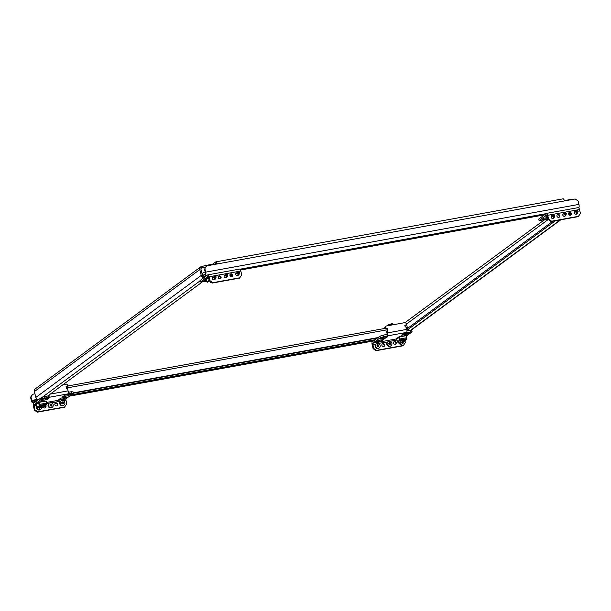 <?xml version="1.0" encoding="UTF-8"?>
<svg xmlns="http://www.w3.org/2000/svg" width="611" height="611" viewBox="0 0 611 611"><rect width="100%" height="100%" fill="white"/><g stroke="black" fill="none" stroke-linecap="round" stroke-linejoin="round"><path stroke-width="0.92" d="M389.803 324.892L388.298 324.907L391.231 323.838L392.736 323.822L389.803 324.892M34.392 391.59L35.828 397.433L201.24 275.424L199.805 269.581A2.795 2.574 53.6 0 1 200.714 266.87L35.308 388.879A2.795 2.574 -126.4 0 0 34.392 391.59L199.805 269.581M202.837 275.973A1.52 1.405 53.6 0 1 202.409 275.21L200.973 269.375A1.52 1.405 53.6 0 1 202.012 267.656L205.693 266.992M34.88 399.846L31.78 400.411L30.947 397.005L30.55 397.295L32.291 394.439L34.919 393.744M38.103 399.976L35.53 400.808L32.918 402.741A2.795 0.985 -100.3 0 1 32.757 402.809A2.795 0.985 -100.3 0 1 31.39 400.701L30.55 397.295M32.681 394.148L30.947 397.005M204.845 268.741L206.579 265.884L204.845 268.741L205.678 272.147L578.945 204.395L578.113 200.988L575.172 198.98L217.325 263.937A2.795 0.985 -100.3 0 0 215.958 261.829A2.795 0.985 -100.3 0 0 215.798 261.905L212.941 264.005L213.109 264.7M204.448 269.039L205.281 272.445A1.52 0.542 -100.3 0 1 205.166 274.255L202.547 276.18L202.844 277.402L204.112 277.531M206.579 265.884L217.325 263.937M407.552 328.382L406.491 324.051L548.204 219.525L546.753 214.889L539.085 220.525L548.151 219.318M200.714 266.87A2.795 2.574 53.6 0 1 201.714 266.442L212.941 264.005M564.35 200.622L569.842 199.621A2.795 2.574 53.6 0 1 571.125 199.713M214.224 264.494L216.279 263.089M562.899 198.896A2.795 0.985 79.7 0 1 563.059 198.827A2.795 0.985 79.7 0 1 564.434 200.927M216.874 264.021A1.52 0.542 -100.3 0 0 216.179 263.081A1.52 0.542 -100.3 0 0 216.095 263.12M555.376 220.785L406.941 330.268M552.795 221.258L406.689 329.016M578.945 204.395A2.795 0.985 79.7 0 1 578.732 207.717L578.648 207.778M202.844 277.402L205.464 275.469A2.795 0.985 -100.3 0 0 205.678 272.147M240.474 270.039L544.416 214.873M31.78 400.411A1.52 0.542 -100.3 0 0 32.528 401.557A1.52 0.542 -100.3 0 0 32.62 401.519L36.874 399.059A4.063 0.649 166.2 0 0 36.843 399.075M35.53 400.808L35.232 399.594M375.2 339.685L71.365 394.836M377.483 337.998L73.366 393.201M201.24 275.424A2.795 2.574 53.6 0 0 203.921 277.677M38.508 399.678A2.795 2.574 -126.4 0 1 35.828 397.433M47.627 396.043L202.05 282.145M394.607 341.473A1.52 1.405 53.6 0 0 393.667 343.489A1.52 1.405 53.6 0 0 395.867 344.161A1.52 1.405 53.6 0 0 394.607 341.473M395.607 344.306A1.52 1.405 53.6 0 0 393.843 341.908M382.921 343.588A1.52 1.405 53.6 0 0 381.99 345.605A1.52 1.405 53.6 0 0 384.189 346.277A1.52 1.405 53.6 0 0 382.921 343.588M383.929 346.422A1.52 1.405 53.6 0 0 382.158 344.031M404.833 325.442L406.636 324.846L404.772 325.182L405.131 326.648L406.3 327.45L406.781 329.398A2.536 0.901 79.7 0 1 406.582 332.415L387.427 335.89A2.536 0.901 -100.3 0 0 387.626 332.873L387.145 330.925L387.84 329.78L387.489 328.321L387.007 328.672L387.366 330.131L386.671 331.277L387.427 335.89L380.332 337.623L379.973 336.157L383.105 335.149L383.464 336.608M406.636 324.846L406.277 323.387L405.108 322.585L385.953 326.06L384.785 327.549L385.144 329.016L387.007 328.672M385.953 326.06L385.258 327.206L385.617 328.665L387.489 328.321M387.145 330.925L386.671 331.277M376.055 350.699L373.122 348.682L373.596 348.339L376.529 350.347L376.055 350.699L403.153 345.78L405.368 342.572L404.925 340.762M373.122 348.682L372.168 344.795A2.536 0.901 79.7 0 1 372.359 341.778L379.973 336.157M373.596 348.339L372.718 343.237L380.332 337.623M410.554 331.689L410.195 330.23L411.738 330.391L412.097 331.857L406.582 332.415M406.452 336.019L412.097 331.857M383.83 339.517L377.988 340.579L376.009 342.045L381.844 340.984L383.83 339.517M401.465 335.218L407.3 334.156L409.286 332.697L403.443 333.759L401.465 335.218M387.794 336.592L381.959 337.654L379.973 339.12L385.816 338.059L387.794 336.592M405.131 335.653L399.686 336.646M403.627 345.429L376.529 350.347M387.076 334.431L383.105 335.149M410.195 330.23L406.979 330.818M385.556 337.005L385.816 338.059M407.041 333.102L407.3 334.156M381.592 339.93L381.844 340.984M384.785 327.549L385.258 327.206M385.144 329.016L385.617 328.665M387.84 329.78L387.366 330.131M398.433 342.129A2.536 2.337 53.6 0 0 402.305 343.917L402.702 343.619A2.536 2.337 53.6 0 0 403.604 341.961M398.876 342.053A2.536 2.337 53.6 0 0 402.702 343.619M400.434 341.427L403.077 340.251L404.375 340.457M399.311 336.936L399.036 336.852A0.504 0.466 53.6 0 0 398.693 337.448L399.533 340.243A0.504 0.466 53.6 0 0 400.113 340.625L399.961 339.006M397.753 342.061L398.082 342.122A0.504 0.466 -126.4 0 1 397.501 341.74L396.669 338.945A0.504 0.466 -126.4 0 1 397.005 338.349M405.612 335.66L405.864 335.615A0.504 0.466 53.6 0 1 406.208 335.683M406.399 335.89A0.504 0.466 53.6 0 1 406.452 336.042L406.514 336.363M400.174 340.281L398.082 342.122M404.513 341.007L404.619 340.93A0.504 0.466 -126.4 0 0 404.933 340.701M400.037 338.952L406.575 337.761L406.651 339.433A0.504 0.466 53.6 0 0 407.002 339.082M405.07 335.515L405.673 335.905M399.342 337.051L399.67 336.493M396.76 339.265L397.456 342.099M399.663 340.472L400.32 340.212M398.678 337.287L399.105 336.974L399.915 340.281M406.857 339.021L406.346 335.66L399.105 336.974M402.091 342.359L400.946 342.412L403.214 341.526L404.383 341.564L402.091 342.359M400.946 342.412L403.229 341.251L404.383 341.564M389.955 344.673L389.818 344.619A5.171 2.001 -132.6 0 0 389.574 344.314L389.436 344.26A5.171 0.825 166.2 0 0 389.054 344.337L388.879 344.138A5.171 1.169 -69.9 0 0 388.993 343.764L388.963 343.619A5.171 2.001 -132.6 0 0 388.68 343.336L388.749 343.099A5.171 0.825 -13.8 0 1 389.131 343.015L389.23 342.924A5.171 1.169 -69.9 0 0 389.314 342.572L389.558 342.527A5.171 2.001 47.4 0 1 389.841 342.809L389.978 342.863A5.171 0.825 -13.8 0 1 390.33 342.809L390.498 343.008A5.171 1.169 110.1 0 1 390.414 343.359L390.452 343.504A5.171 2.001 47.4 0 1 390.696 343.81L390.628 344.054A5.171 0.825 166.2 0 0 390.284 344.108L390.177 344.199A5.171 1.169 110.1 0 1 390.062 344.573L389.925 344.673M378.247 343.428L387.618 341.946A2.536 2.337 53.6 0 0 386.786 344.413A2.536 2.337 53.6 0 0 390.628 346.032L391.025 345.742A2.536 2.337 53.6 0 0 391.857 343.275A2.536 2.337 53.6 0 0 388.016 341.656A2.536 2.337 53.6 0 0 387.183 344.123A2.536 2.337 53.6 0 0 391.025 345.742M389.23 342.924L388.649 343.168M390.246 344.115L390.062 343.329L389.215 342.962M388.764 343.283L389.184 342.992M378.278 346.788L378.14 346.735A5.171 2.001 -132.6 0 0 377.896 346.429L377.751 346.376A5.171 0.825 166.2 0 0 377.377 346.46L377.201 346.261A5.171 1.169 -69.9 0 0 377.315 345.887L377.277 345.742A5.171 2.001 -132.6 0 0 377.002 345.459L377.071 345.215A5.171 0.825 -13.8 0 1 377.453 345.139L377.552 345.039A5.171 1.169 -69.9 0 0 377.636 344.696L377.881 344.65A5.171 2.001 47.4 0 1 378.163 344.932L378.301 344.986A5.171 0.825 -13.8 0 1 378.644 344.932L378.82 345.123A5.171 1.169 110.1 0 1 378.736 345.475L378.774 345.62A5.171 2.001 47.4 0 1 379.019 345.933L378.95 346.17A5.171 0.825 166.2 0 0 378.606 346.223L378.499 346.322A5.171 1.169 110.1 0 1 378.385 346.697L378.247 346.796M372.641 344.444L375.933 344.069A2.536 2.337 53.6 0 0 375.108 346.536A2.536 2.337 53.6 0 0 378.95 348.155L379.347 347.865A2.536 2.337 53.6 0 0 380.172 345.398A2.536 2.337 53.6 0 0 376.33 343.779A2.536 2.337 53.6 0 0 375.505 346.246A2.536 2.337 53.6 0 0 379.347 347.865M377.086 345.406L377.552 345.039M378.094 346.582L378.553 346.246L378.209 345.253L377.048 345.452M551.405 215.95A1.52 1.405 -126.4 0 1 551.924 215.843M553.429 217.883A1.52 1.405 -126.4 0 1 553.176 218.348M553.91 217.531A1.52 1.405 -126.4 0 1 551.237 217.524A1.52 1.405 -126.4 0 1 552.397 215.492M557.247 214.889A1.52 1.405 -126.4 0 1 559.012 217.287M558.011 214.453A1.52 1.405 -126.4 0 1 559.271 217.134A1.52 1.405 -126.4 0 1 557.072 216.47A1.52 1.405 -126.4 0 1 558.011 214.453M563.09 213.827A1.52 1.405 -126.4 0 1 563.602 213.72M565.106 215.759A1.52 1.405 -126.4 0 1 564.854 216.225M565.587 215.416A1.52 1.405 -126.4 0 1 562.914 215.408A1.52 1.405 -126.4 0 1 564.075 213.369M568.925 212.765A1.52 1.405 -126.4 0 1 570.697 215.164L570.063 215.271M569.689 212.33A1.52 1.405 -126.4 0 1 570.949 215.019A1.52 1.405 -126.4 0 1 568.749 214.346A1.52 1.405 -126.4 0 1 569.689 212.33M574.768 211.712A1.52 1.405 -126.4 0 1 575.279 211.597M576.792 213.644A1.52 1.405 -126.4 0 1 576.532 214.102M577.265 213.292A1.52 1.405 -126.4 0 1 574.592 213.285A1.52 1.405 -126.4 0 1 575.761 211.253M543.706 214.996L543.271 215.714M543.408 215.057L542.789 216.065M548.686 219.196L551.618 221.205L551.137 221.556L548.204 219.548L548.686 219.196L547.723 215.301A2.536 0.901 -100.3 0 0 546.478 213.392A2.536 0.901 -100.3 0 0 546.333 213.453L538.726 219.066L539.085 220.525M551.137 221.556L578.235 216.638L580.45 213.43L579.495 209.535A2.536 0.901 -100.3 0 0 578.25 207.625A2.536 0.901 -100.3 0 0 578.105 207.687M547.708 217.531L543.882 218.226L541.896 219.685L547.945 218.471M547.265 215.721L545.86 216.76L547.456 216.47M551.618 221.205L578.709 216.286M547.479 217.569L547.739 218.623M576.295 211.383L577.678 212.651L578.052 210.963L576.295 211.383M577.678 212.651L578.151 211.421L577.609 210.803L576.074 211.085L575.783 212.154L576.975 213.079L577.762 212.926L576.165 214.102A1.268 1.169 -126.4 0 1 575.982 214.217M574.5 212.208A1.268 1.169 -126.4 0 1 574.661 212.063L576.394 211.207M568.788 212.964L569.383 214.965A0.504 0.466 53.6 0 0 569.437 215.08M570.094 215.248L569.811 213.728M569.887 213.667L570.827 213.499M569.567 215.148L570.17 214.927M569.2 212.681L569.765 215.003M564.61 213.499L566 214.774L566.374 213.079L564.61 213.499M566 214.774L566.473 213.537L565.931 212.926L564.396 213.208L564.106 214.278L565.29 215.202L566.084 215.049L564.488 216.225A1.268 1.169 -126.4 0 1 564.304 216.332M562.823 214.324A1.268 1.169 -126.4 0 1 562.975 214.178L564.717 213.331M552.932 215.622L554.322 216.897L554.696 215.202L552.932 215.622M554.322 216.897L554.796 215.66L554.253 215.049L552.711 215.324L552.428 216.393L553.612 217.325L554.406 217.165L552.802 218.341A1.268 1.169 -126.4 0 1 552.619 218.455M551.137 216.447A1.268 1.169 -126.4 0 1 551.298 216.302L553.039 215.446M55.907 402.947A1.52 1.405 53.6 0 0 54.967 404.963A1.52 1.405 53.6 0 0 57.167 405.635A1.52 1.405 53.6 0 0 55.907 402.947M56.915 405.78A1.52 1.405 53.6 0 0 55.143 403.39M43.434 407.331A1.52 1.405 53.6 0 0 45.489 407.758A1.52 1.405 53.6 0 0 45.573 405.528M66.133 386.916L67.943 386.328L66.072 386.664L66.431 388.122L67.607 388.924L68.081 390.872A2.536 0.901 79.7 0 1 67.89 393.889L48.735 397.371A2.536 0.901 -100.3 0 0 49.056 394.989M67.943 386.328L67.584 384.861L66.408 384.059L63.048 384.67M34.903 409.813L37.836 411.822L37.355 412.173L34.422 410.164L34.903 409.813L34.025 404.711L41.632 399.098L41.273 397.639L44.404 396.631L44.763 398.089L48.735 397.371L48.536 395.378M37.355 412.173L64.453 407.254L66.668 404.047L65.789 398.945L73.404 393.331L67.89 393.889M34.422 410.164L33.468 406.269A2.536 0.901 79.7 0 1 33.666 403.252L41.273 397.639M71.861 393.171L71.502 391.712L73.045 391.872L73.404 393.331M44.939 401.03L39.501 402.023M62.765 396.699L68.608 395.638L70.586 394.171L64.751 395.233L62.765 396.699M49.101 398.074L43.259 399.136L41.281 400.595L47.116 399.533L49.101 398.074M58.801 399.617L64.644 398.563L66.622 397.097L60.787 398.158L58.801 399.617M44.763 398.089L41.632 399.098M64.926 406.903L37.836 411.822M45.229 407.904A1.52 1.405 53.6 0 0 45.099 405.88M48.376 395.905L44.404 396.631M71.502 391.712L68.279 392.293M64.384 397.501L64.644 398.563M46.856 398.479L47.116 399.533M68.348 394.584L68.608 395.638M40.135 407.17A5.171 2.001 47.4 0 1 40.326 407.407L40.257 407.652A5.171 0.825 166.2 0 0 39.906 407.705L39.807 407.797A5.171 1.169 110.1 0 1 39.684 408.171L39.448 408.217A5.171 2.001 -132.6 0 0 39.196 407.911L39.058 407.858A5.171 0.825 166.2 0 0 38.676 407.934L38.501 407.736A5.171 1.169 -69.9 0 0 38.592 407.445M36.881 405.88A2.536 2.337 53.6 0 0 40.25 409.63L40.647 409.339A2.536 2.337 53.6 0 0 41.533 407.789M36.935 406.124A2.536 2.337 53.6 0 0 40.647 409.339M39.394 408.064L39.593 407.27M43.03 406.903L44.198 406.941L40.754 407.789L43.03 406.903M40.754 407.789L43.045 406.628L44.198 406.941M40.25 406.804L42.892 405.628L44.191 405.834M46.024 401.06A0.504 0.466 53.6 0 0 45.672 400.992L45.458 401.167M46.329 401.74L46.268 401.419A0.504 0.466 53.6 0 0 46.215 401.267M40.051 405.91L39.852 404.329L46.39 403.145L46.589 404.719L39.921 406.002A0.504 0.466 53.6 0 1 39.348 405.62L38.508 402.832L36.477 404.329A0.504 0.466 -126.4 0 1 36.637 403.81L38.669 402.313A0.504 0.466 53.6 0 1 38.852 402.229L39.127 402.313M36.477 404.329L37.317 407.125A0.504 0.466 -126.4 0 0 37.897 407.499L39.99 405.666M44.328 406.391L44.435 406.307A0.504 0.466 -126.4 0 0 44.748 406.078M38.669 402.313A0.504 0.466 53.6 0 0 38.508 402.832M39.157 402.428L39.486 401.878M44.878 400.892L45.489 401.282M38.485 402.672L38.913 402.351L39.73 405.666L40.127 405.589M46.673 404.406L46.153 401.037L38.913 402.351M36.576 404.642L37.271 407.476M51.255 406.147L51.125 406.094A5.171 2.001 -132.6 0 0 50.873 405.788L50.736 405.735A5.171 0.825 166.2 0 0 50.354 405.819L50.178 405.62A5.171 1.169 -69.9 0 0 50.301 405.246L50.262 405.101A5.171 2.001 -132.6 0 0 49.987 404.818L50.049 404.574A5.171 0.825 -13.8 0 1 50.43 404.497L50.537 404.398A5.171 1.169 -69.9 0 0 50.621 404.054L50.866 404.008A5.171 2.001 47.4 0 1 51.141 404.291L51.278 404.345A5.171 0.825 -13.8 0 1 51.63 404.291L51.805 404.482A5.171 1.169 110.1 0 1 51.721 404.833L51.752 404.978A5.171 2.001 47.4 0 1 52.004 405.292L51.935 405.528A5.171 0.825 166.2 0 0 51.584 405.582L51.484 405.681A5.171 1.169 110.1 0 1 51.362 406.048L51.255 406.147M49.315 403.138L48.918 403.428A2.536 2.337 53.6 0 0 48.093 405.895A2.536 2.337 53.6 0 0 51.935 407.514L52.332 407.224A2.536 2.337 53.6 0 0 53.157 404.757A2.536 2.337 53.6 0 0 49.315 403.138A2.536 2.337 53.6 0 0 48.483 405.605A2.536 2.337 53.6 0 0 52.332 407.224M51.041 405.987L51.935 405.528M49.987 404.818L50.537 404.398M51.545 405.597L51.362 404.81L50.522 404.436M62.941 404.031L62.803 403.978A5.171 2.001 -132.6 0 0 62.559 403.665L62.414 403.619A5.171 0.825 166.2 0 0 62.039 403.695L61.864 403.497A5.171 1.169 -69.9 0 0 61.978 403.123L61.94 402.977A5.171 2.001 -132.6 0 0 61.665 402.695L61.734 402.458A5.171 0.825 -13.8 0 1 62.108 402.374L62.215 402.282A5.171 1.169 -69.9 0 0 62.299 401.931L62.543 401.885A5.171 2.001 47.4 0 1 62.818 402.168L62.964 402.221A5.171 0.825 -13.8 0 1 63.307 402.168L63.483 402.366A5.171 1.169 110.1 0 1 63.399 402.718L63.437 402.863A5.171 2.001 47.4 0 1 63.681 403.168L63.613 403.405A5.171 0.825 166.2 0 0 63.269 403.466L63.162 403.558A5.171 1.169 110.1 0 1 63.048 403.932L62.91 404.031M51.225 402.786L60.596 401.305A2.536 2.337 53.6 0 0 59.771 403.772A2.536 2.337 53.6 0 0 63.613 405.391L64.01 405.101A2.536 2.337 53.6 0 0 64.835 402.634A2.536 2.337 53.6 0 0 60.993 401.015A2.536 2.337 53.6 0 0 60.168 403.481A2.536 2.337 53.6 0 0 64.01 405.101M62.727 403.879L63.613 403.405M62.215 402.282L61.635 402.527M63.223 403.474L62.872 402.496L62.2 402.321M62.719 403.863L63.177 403.535M212.712 277.425A1.52 1.405 -126.4 0 1 213.224 277.318M214.736 279.364A1.52 1.405 -126.4 0 1 214.476 279.823M215.209 279.013A1.52 1.405 -126.4 0 1 212.536 279.006A1.52 1.405 -126.4 0 1 213.705 276.966M218.547 276.371A1.52 1.405 -126.4 0 1 220.319 278.761M219.311 275.928A1.52 1.405 -126.4 0 1 220.579 278.616A1.52 1.405 -126.4 0 1 218.379 277.944A1.52 1.405 -126.4 0 1 219.311 275.928M224.39 275.309A1.52 1.405 -126.4 0 1 224.909 275.202M226.414 277.241A1.52 1.405 -126.4 0 1 226.154 277.7M226.887 276.89A1.52 1.405 -126.4 0 1 224.214 276.882A1.52 1.405 -126.4 0 1 225.383 274.851M230.232 274.247A1.52 1.405 -126.4 0 1 231.997 276.646M230.996 273.812A1.52 1.405 -126.4 0 1 232.256 276.493A1.52 1.405 -126.4 0 1 230.057 275.828A1.52 1.405 -126.4 0 1 230.996 273.812M236.067 273.186A1.52 1.405 -126.4 0 1 236.587 273.079M238.091 275.118A1.52 1.405 -126.4 0 1 237.839 275.584M238.565 274.767A1.52 1.405 -126.4 0 1 235.899 274.767A1.52 1.405 -126.4 0 1 237.06 272.727M204.471 274.767L202.974 275.034L202.615 273.575L203.31 272.437L205.197 272.094M203.998 275.118L202.501 275.385L202.142 273.927L203.31 272.437M209.985 280.67L212.918 282.679L212.445 283.03L209.512 281.022L209.985 280.67L209.031 276.783A2.536 0.901 -100.3 0 0 207.786 274.866A2.536 0.901 -100.3 0 0 207.641 274.935L200.026 280.548L200.385 282.007L206.892 281.266M209.512 281.022L208.053 276.363L200.385 282.007M212.445 283.03L239.543 278.112L241.757 274.904L240.795 271.017A2.536 0.901 -100.3 0 0 239.55 269.1A2.536 0.901 -100.3 0 0 239.405 269.168M232.256 276.164L230.912 276.638M206.457 279.471L205.181 279.701L203.196 281.167L206.717 280.525M230.332 276.241L232.142 275.011M232.035 274.828L229.904 275.217M212.918 282.679L240.016 277.761M230.271 275.149L230.53 276.203M202.615 273.575L202.142 273.927M202.974 275.034L202.501 275.385M214.24 277.096L215.63 278.372L215.996 276.684L214.24 277.096M215.63 278.372L216.103 277.134L215.553 276.523L214.018 276.806L213.735 277.875L214.919 278.799L215.706 278.647L214.11 279.823A1.268 1.169 -126.4 0 1 213.926 279.93M212.445 277.921A1.268 1.169 -126.4 0 1 212.605 277.776L214.339 276.928M211.627 282.473L210.329 282.343L210.833 281.931M210.612 282.511L211.108 282.114M209.42 280.64A0.504 0.466 53.6 0 1 209.199 280.342L208.366 277.547L206.335 279.044L207.167 281.839A0.504 0.466 -126.4 0 0 207.748 282.213L209.489 280.93M206.335 279.044A0.504 0.466 -126.4 0 1 206.671 278.448M208.527 277.027A0.504 0.466 53.6 0 0 208.366 277.547M206.426 279.357L207.121 282.198M225.917 274.981L227.307 276.256L227.674 274.56L225.917 274.981M227.307 276.256L227.781 275.019L227.231 274.408L225.696 274.683L225.413 275.752L226.597 276.676L227.384 276.523L225.787 277.7A1.268 1.169 -126.4 0 1 225.604 277.814M224.122 275.805A1.268 1.169 -126.4 0 1 224.283 275.66L226.024 274.805M237.595 272.857L238.985 274.133L239.359 272.437L237.595 272.857M238.985 274.133L239.459 272.896L238.916 272.285L237.374 272.567L237.091 273.636L238.275 274.56L239.061 274.408L237.465 275.584A1.268 1.169 -126.4 0 1 237.282 275.691M235.8 273.682A1.268 1.169 -126.4 0 1 235.961 273.537L237.702 272.689M378.087 337.555L73.289 392.881M66.408 388.031L387.282 329.787M201.088 268.344L202.012 267.656M384.991 328.413L67.859 385.976M544.08 220.059L405.078 322.585M560.279 219.899L410.63 330.276M205.464 275.469L207.381 275.118M239.909 269.214L546.081 213.644M373.527 340.915L69.7 396.058M34.835 402.389L32.918 402.741M42.151 397.356L200.103 280.854M406.781 329.398L387.626 332.873M396.654 338.891L372.718 343.237M396.951 340.029L389.925 341.305M398.693 337.448L396.669 338.945M399.533 340.243L397.501 341.74M406.651 339.433L404.619 340.93M406.781 339.342L400.236 340.526M404.803 335.714L404.39 336.012M406.819 338.738L400.274 339.922M389.383 343.153L389.841 342.809M389.978 342.863L389.52 343.199M389.887 343.138L390.33 342.809M389.955 343.695L390.414 343.359M390.498 343.008L390.062 343.329M390.452 343.504L389.994 343.84M377.705 345.268L378.163 344.932M378.301 344.986L377.842 345.322M378.209 345.253L378.644 344.932M378.278 345.811L378.736 345.475M378.82 345.123L378.385 345.452M378.774 345.62L378.316 345.956M547.723 215.301L579.495 209.535M575.86 211.834L576.326 211.452M576.975 213.079L577.441 212.697M571.002 214.484L570.132 214.644M564.182 213.957L564.648 213.567M565.29 215.202L565.755 214.82M552.504 216.073L552.97 215.691M553.612 217.325L554.078 216.936M68.081 390.872L50.247 394.11M65.789 398.945L46.505 402.45M36.469 404.268L34.025 404.711M65.713 400.152L62.91 400.663M49.323 403.13L46.787 403.588M36.759 405.406L33.941 405.918M39.348 405.62L37.317 407.125M46.467 404.81L44.435 406.307M37.767 407.59L40.326 407.125L37.737 407.606M44.611 401.091L44.206 401.396M46.635 404.115L40.089 405.307M50.682 404.627L51.141 404.291M51.278 404.345L50.828 404.681M51.187 404.612L51.63 404.291M51.263 405.169L51.721 404.833M51.805 404.482L51.362 404.81M51.752 404.978L51.301 405.314M51.484 405.681L51.049 406.002M62.368 402.512L62.818 402.168M62.964 402.221L62.505 402.557M62.872 402.496L63.307 402.168M62.941 403.054L63.399 402.718M63.483 402.366L63.04 402.687M63.437 402.863L62.979 403.199M209.031 276.783L240.795 271.017M213.804 277.554L214.27 277.173M214.919 278.799L215.385 278.417M209.199 280.342L207.167 281.839M225.49 275.431L225.955 275.049M226.597 276.676L227.063 276.294M237.167 273.316L237.633 272.926M238.275 274.56L238.741 274.179M563.059 198.827L215.958 261.829M410.989 330.314L560.837 219.792M32.757 402.809L34.758 402.443M69.631 396.119L373.458 340.969M406.834 339.357L404.803 340.854M396.822 338.425L398.853 336.928M400.625 342.198L400.358 341.098M404.566 341.236L404.299 340.128M389.772 344.467L390.23 344.13M544.454 220.029L548.159 219.357M546.478 213.392L578.25 207.625M44.382 406.613L44.114 405.505M40.441 407.583L40.166 406.475M46.65 404.734L44.618 406.231M51.072 405.941L51.53 405.605M50.033 404.81L50.492 404.474M62.757 403.825L63.216 403.489M61.711 402.687L62.169 402.351M205.754 281.511L206.9 281.304M207.786 274.866L239.55 269.1M210.291 282.297L210.069 281.411M206.495 278.524L208.519 277.027"/></g></svg>
